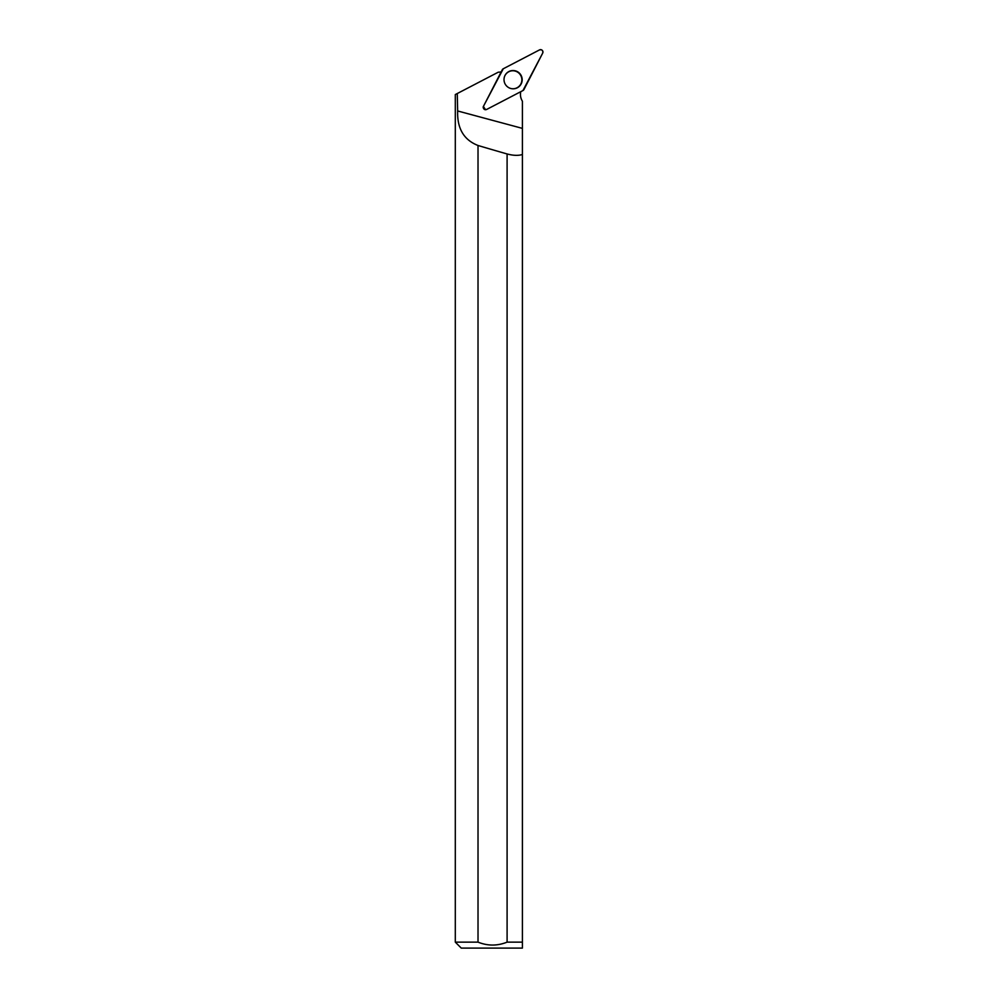 <?xml version="1.0" encoding="UTF-8"?>
<svg xmlns="http://www.w3.org/2000/svg" width="998" height="998" viewBox="0 0 998 998"><rect width="100%" height="100%" fill="white"/><g stroke="black" fill="none" stroke-linecap="round" stroke-linejoin="round"><path stroke-width="1.5" d="M486.687 109.431L522.94 90.556A2.37 2.345 62.5 0 0 523.938 89.558L542.7 53.094A2.37 2.345 62.5 0 0 539.519 49.9L503.266 68.775A2.37 2.345 62.5 0 0 502.268 69.773L483.506 106.237A2.37 2.345 62.5 0 0 486.687 109.431M519.496 73.228A9.157 9.069 62.5 0 0 505.425 74.713A9.157 9.069 62.5 0 0 512.76 88.797A9.157 9.069 62.5 0 0 519.496 73.228M501.208 71.831A12.525 12.4 -117.5 0 1 498.289 72.18L455.3 94.561L457.271 93.525L457.658 110.965L522.403 128.38L522.403 154.503L522.403 101.197A12.525 12.4 -117.5 0 1 520.756 91.691M455.3 94.561L455.3 942.137L478.017 942.137L478.017 145.483A311.526 32.023 -165 0 0 507.096 153.954L507.096 942.137L522.403 942.137L522.403 154.503C518.349 155.775 513.246 155.601 507.096 153.954M457.658 110.965C457.047 128.43 463.833 139.945 478.017 145.483M483.394 106.449L485.527 109.743M455.3 942.137L461.263 948.1L522.403 948.1L522.403 942.137L522.403 948.1M507.096 942.137C497.416 946.017 487.71 946.017 478.017 942.137M504.477 76.696A9.019 8.932 -117.5 0 1 520.831 75.636A9.019 8.932 -117.5 0 1 510.589 88.435M503.266 68.775L483.506 106.225C483.044 108.819 484.105 109.88 486.687 109.431L522.94 90.556L542.7 53.106C543.149 50.511 542.089 49.438 539.519 49.9L503.266 68.775M505.337 74.838A8.982 8.895 -117.5 0 1 506.922 73.029M514.993 88.523A8.982 8.895 -117.5 0 1 512.598 88.785M484.442 109.506L485.153 109.643M483.119 107.098L483.444 106.362"/></g></svg>
